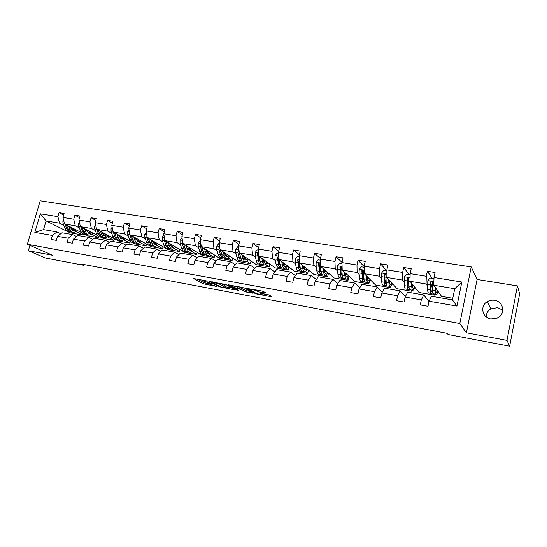<?xml version="1.0" encoding="UTF-8"?>
<svg xmlns="http://www.w3.org/2000/svg" width="547" height="547" viewBox="0 0 547 547"><rect width="100%" height="100%" fill="white"/><g stroke="black" fill="none" stroke-linecap="round" stroke-linejoin="round"><path stroke-width="0.82" d="M207.607 281.09L193.522 278.505L203.334 283.77L216.94 286.505L208.386 283.688C207.922 283.278 208.639 283.237 210.547 283.572L212.557 283.811L203.422 280.987C202.937 280.563 203.655 280.522 205.583 280.85L207.607 281.09M494.522 300.289C491.951 299.893 489.558 300.33 487.343 301.616C479.74 305.705 482.126 317.759 490.864 318.949L497.469 318.005C505.825 314.286 503.609 301.376 494.522 300.289M502.802 310.19L497.647 307.626L490.748 308.884C487.753 310.805 486.256 313.479 486.262 316.898M265.076 293.021L265.856 292.973L263.476 291.51L261.767 290.99L246.547 288.358L255.203 293.493L256.858 293.992L270.97 296.638L271.75 296.604L268.98 294.901L261.179 293.247L260.413 293.288L261.904 294.19C263.367 295.1 256.83 293.848 255.435 292.953L249.699 289.534C248.174 288.59 254.847 289.862 256.276 290.792L258.909 291.872L265.076 293.021L265.186 292.563M466.406 332.795L506.987 340.391L509.647 346.196L519.65 293.855L517.448 285.883L477.093 279.455L471.24 266.943L459.808 323.482L466.406 332.795L477.093 279.455M29.914 245.384L28.335 250.745L52.738 255.312L27.35 244.263L459.808 323.482M28.335 250.745L45.586 258.054L84.074 265.363L84.293 264.598M509.647 346.196L448.109 334.511L447.111 333.328L80.881 263.955L84.074 265.363M225.843 284.529L209.597 281.493L219.067 286.717L234.253 289.753L234.964 289.719L225.843 284.529M228.591 284.843L244.454 287.982L253.158 293.124L246.478 292.043L241.289 289.493L235.661 288.255L234.943 288.296L238.752 290.478L237.097 290.156L227.921 284.919L228.591 284.843M506.987 340.391L517.448 285.883M429.06 301.206L431.419 296.248L452.451 299.859L456.943 306.074L429.06 301.206L428 306.265L420.267 304.891L421.327 299.859L405.136 297.035L404.069 302.019L396.52 300.679L397.594 295.715L381.806 292.96L380.726 297.883L373.362 296.577L374.442 291.674L359.03 288.98L357.943 293.842L350.757 292.57L351.851 287.729L336.802 285.103L335.708 289.903L328.692 288.659L329.793 283.879L315.106 281.315L313.999 286.054L307.147 284.837L308.255 280.119L293.91 277.616L292.795 282.293L286.102 281.11L287.216 276.447L273.199 273.999L272.078 278.621L265.541 277.466L266.669 272.857L252.967 270.471L251.839 275.032L245.453 273.903L246.581 269.356L233.193 267.018L232.058 271.524L225.808 270.416L226.943 265.924L213.856 263.64L212.715 268.098L206.609 267.018L207.751 262.574L194.944 260.345L193.802 264.748L187.826 263.688L188.975 259.299L176.449 257.111L175.3 261.466L169.454 260.427L170.609 256.092L158.35 253.952L157.201 258.259L151.478 257.24L152.634 252.953L140.641 250.861L139.485 255.114L133.885 254.123L135.047 249.883L123.307 247.839L122.145 252.044L116.668 251.073L117.824 246.882L106.33 244.871L105.168 249.035L99.8 248.078L100.963 243.935L89.708 241.972L88.546 246.088L83.288 245.152L84.45 241.056L73.421 239.128L72.259 243.196L67.11 242.287L68.272 238.232L57.469 236.345L56.307 240.372L51.261 239.477L52.43 235.463L34.83 232.393L40.307 213.781L57.9 216.633L59.055 212.653L64.102 213.46L62.946 217.446L73.742 219.197L74.898 215.176L80.04 215.997L78.891 220.031L89.913 221.808L91.062 217.754L96.313 218.588L95.164 222.663L106.412 224.482L107.561 220.379L112.928 221.234L111.773 225.35L123.26 227.21L124.408 223.06L129.885 223.928L128.736 228.099L140.47 229.993L141.611 225.802L147.205 226.69L146.063 230.902L158.042 232.837L159.184 228.598L164.893 229.508L163.758 233.76L175.997 235.743L177.132 231.456L182.972 232.379L181.836 236.687L194.349 238.718L195.477 234.376L201.446 235.319L200.311 239.682L213.098 241.753L214.226 237.357L220.325 238.328L219.197 242.738L232.277 244.851L233.398 240.406L239.634 241.405L238.513 245.863L251.88 248.03L253.001 243.531L259.374 244.543L258.259 249.063L271.941 251.271L273.049 246.724L279.572 247.757L278.464 252.331L292.46 254.594L293.561 249.986L300.241 251.052L299.141 255.675L313.458 257.993L314.559 253.329L321.39 254.417L320.296 259.1L334.962 261.473L336.049 256.748L343.044 257.863L341.957 262.608L356.979 265.035L358.059 260.256L365.225 261.391L364.145 266.198L379.529 268.686L380.596 263.839L387.939 265.008L386.873 269.876L402.633 272.427L403.693 267.517L411.214 268.714L410.154 273.644L426.311 276.262L427.357 271.285L435.07 272.515L434.024 277.507L461.839 282.013L456.943 306.074M471.24 266.943L40.191 200.804L27.35 244.263M433.299 293.773L434.27 295.093L419.05 292.488L409.997 281.288L426.051 283.955L427.494 285.91M426.051 283.955L426.311 276.262M409.997 281.288L410.154 273.644M405.136 297.035L407.672 292.166L423.74 294.929L421.327 299.859M428.992 301.541L423.74 294.929M410.824 289.937L411.953 291.277L397.081 288.734L386.852 277.452L402.517 280.05L404.171 282.02M402.517 280.05L402.633 272.427M386.852 277.452L386.873 269.876M381.806 292.96L384.5 288.187L400.178 290.881L397.594 295.715M405.354 296.624L400.178 290.881M388.883 286.197L390.148 287.551L375.611 285.062L364.261 273.705L379.55 276.242L381.409 278.225M379.55 276.242L379.529 268.686M364.261 273.705L364.145 266.198M359.03 288.98L361.882 284.303L377.191 286.929L374.442 291.674M382.312 292.05L377.191 286.929M367.434 282.546L368.835 283.907L354.62 281.479L342.196 270.047L357.129 272.522L359.181 274.519M357.129 272.522L356.979 265.035M342.196 270.047L341.957 262.608M336.802 285.103L339.803 280.508L354.75 283.079L351.851 287.729M359.81 287.701L354.75 283.079M346.477 278.984L347.995 280.344L334.094 277.965L320.658 266.471L335.243 268.892L337.472 270.895M341.301 274.334L341.766 274.751M335.243 268.892L334.962 261.473M320.658 266.471L320.296 259.1M315.106 281.315L318.245 276.809L332.843 279.312L329.793 283.879M337.834 283.531L332.843 279.312M325.848 275.38L327.612 276.857L314.019 274.539L299.612 262.977L313.855 265.343L316.269 267.36M320.111 270.58L320.898 271.237M313.855 265.343L313.458 257.993M299.612 262.977L299.141 255.675M293.91 277.616L297.185 273.185L311.441 275.64L308.255 280.119M316.357 279.517L311.441 275.64M305.547 271.777L307.674 273.452L294.375 271.182L279.045 259.572L292.966 261.876L295.544 263.907M299.407 266.943L300.153 267.531M292.966 261.876L292.46 254.594M279.045 259.572L278.464 252.331M273.199 273.999L276.604 269.65L290.532 272.044L287.216 276.447M295.366 275.64L290.532 272.044M285.65 268.242L288.173 270.115L275.155 267.893L258.95 256.235L272.556 258.492L275.285 260.522M279.161 263.415L279.825 263.9M272.556 258.492L271.941 251.271M258.95 256.235L258.259 249.063M252.967 270.471L256.488 266.198L270.109 268.536L266.669 272.857M274.854 271.886L270.109 268.536M266.163 264.789L269.083 266.854L256.345 264.68L239.299 252.974L252.598 255.182L255.483 257.22M259.374 259.975L259.941 260.386M252.598 255.182L251.88 248.03M239.299 252.974L238.513 245.863M233.193 267.018L236.824 262.82L250.136 265.11L246.581 269.356M254.806 268.242L250.136 265.11M247.08 261.418L250.396 263.661L237.924 261.528L220.079 249.788L233.09 251.948L236.113 253.993M240.017 256.632L240.502 256.96M233.09 251.948L232.277 244.851M220.079 249.788L219.197 242.738M213.856 263.64L217.597 259.517L230.615 261.753L226.943 265.924M235.196 264.7L230.615 261.753M228.4 258.129L232.099 260.536L219.887 258.444L201.282 246.67L214.007 248.782L217.173 250.834M221.077 253.377L221.48 253.637M214.007 248.782L213.098 241.753M201.282 246.67L200.311 239.682M194.944 260.345L198.793 256.29L211.525 258.478L207.751 262.574M216.024 261.254L211.525 258.478M210.103 254.916L214.185 257.473L202.219 255.428L182.889 243.62L195.347 245.685L198.636 247.743M195.347 245.685L194.349 238.718M182.889 243.62L181.836 236.687M176.449 257.111L180.394 253.124L192.852 255.264L188.975 259.299M197.262 257.897L192.852 255.264M192.182 251.784L196.633 254.471L184.913 252.468L164.893 240.632L177.084 242.656L180.496 244.721M177.084 242.656L175.997 235.743M164.893 240.632L163.758 233.76M158.35 253.952L162.384 250.034L174.575 252.126L170.609 256.092M178.91 254.628L174.575 252.126M174.63 248.721L179.437 251.531L167.95 249.569L147.28 237.713L159.211 239.689L162.739 241.753M159.211 239.689L158.042 232.837M147.28 237.713L146.063 230.902M140.641 250.861L144.764 247.005L156.695 249.056L152.634 252.953M160.948 251.435L156.695 249.056M157.433 245.726L162.589 248.653L151.334 246.731L130.029 234.854L141.714 236.789L145.352 238.854M141.714 236.789L140.47 229.993M130.029 234.854L128.736 228.099M123.307 247.839L127.506 244.044L139.191 246.047L135.047 249.883M143.362 248.317L139.191 246.047M131.15 241.829L113.14 232.051L124.579 233.945L128.326 236.017M140.586 242.8L146.076 245.829L135.041 243.941L132.388 242.506M124.579 233.945L123.26 227.21M113.14 232.051L111.773 225.35M106.33 244.871L110.61 241.138L122.056 243.107L117.824 246.882M126.145 245.275L122.056 243.107M114.145 238.608L96.6 229.309L107.8 231.162L111.65 233.234M124.073 239.935L129.885 243.066L119.061 241.213L116.361 239.777M107.8 231.162L106.412 224.482M96.6 229.309L95.164 222.663M89.708 241.972L94.063 238.301L105.27 240.222L100.963 243.935M109.284 242.294L105.27 240.222M97.626 235.545L80.388 226.615L91.37 228.441L95.308 230.513M107.889 237.131L114.008 240.352L103.397 238.54L100.627 237.104M91.37 228.441L89.913 221.808M80.388 226.615L78.891 220.031M73.421 239.128L77.852 235.511L88.833 237.398L84.45 241.056M92.771 239.388L88.833 237.398M81.489 232.591L64.505 223.983L75.26 225.767L79.294 227.839M87.048 231.832L88.211 230.67M92.026 234.389L98.439 237.692L88.033 235.907L85.195 234.472M75.26 225.767L73.742 219.197M64.505 223.983L62.946 217.446M57.469 236.345L61.961 232.783L72.724 234.636L68.272 238.232M76.587 236.543L72.724 234.636M76.471 231.702L83.171 235.08L70.187 232.858L46.078 220.926L59.486 223.149L63.602 225.227M59.486 223.149L57.9 216.633M40.307 213.781L46.078 220.926L43.534 229.617L56.943 231.921L52.43 235.463M452.451 299.859L454.735 288.713L433.723 285.226L441.532 296.33L452.779 298.252M60.738 233.76L56.943 231.921M70.187 232.858L69.818 234.137M434.27 295.093L434.503 293.971M411.953 291.277L412.192 290.17M390.148 287.551L390.387 286.457L392.596 283.79M368.835 283.907L369.204 282.238M347.995 280.344L348.671 277.35M327.612 276.857L328.467 273.158M307.674 273.452L308.474 270.088M288.173 270.115L288.912 267.039M269.083 266.854L269.774 264.023M250.396 263.661L251.046 261.042M232.099 260.536L232.714 258.102M214.185 257.473L214.766 255.203M196.633 254.471L197.187 252.352M179.437 251.531L179.963 249.541M162.589 248.653L163.088 246.779M146.076 245.829L146.555 244.065M129.885 243.066L130.343 241.391M114.008 240.352L114.419 238.882M98.439 237.692L98.761 236.55M83.171 235.08L83.438 234.123M43.534 229.617L34.83 232.393M433.723 285.226L434.024 277.507M461.839 282.013L454.735 288.713M63.637 215.053L59.055 212.653M79.561 217.679L74.898 215.176M95.814 220.352L91.062 217.754M112.402 223.101L107.561 220.379M129.338 225.904L124.408 223.06M146.637 228.783L141.611 225.802M164.298 231.73L159.184 228.598M182.349 234.752L177.132 231.456M200.783 237.856L195.477 234.376M219.634 241.042L214.226 237.357M238.895 244.324L233.398 240.406M258.594 247.702L253.001 243.531M278.738 251.189L273.049 246.724M299.346 254.793L293.561 249.986M320.433 258.533L314.559 253.329M342.005 262.423L336.049 256.748M364.152 266.56L358.059 260.256M386.859 273.876L381.621 273.021L383.645 270.457L386.866 270.984L380.596 263.839M409.272 274.621L403.693 267.517M432.212 278.348L427.357 271.285M197.159 279.018L203.655 282.525L208.257 283.565M225.261 286.744L231.928 287.989M212.311 282.102L220.106 286.71L222.916 287.366C224.872 287.708 225.61 287.667 225.132 287.25L219.422 284.05L212.38 281.835M225.179 286.334L224.974 287.154M220.933 283.421L225.296 285.883M250.273 291.414L246.793 290.765L246.478 292.043M239.873 287.688L246.793 290.765M231.244 285.336L231.135 285.76M237.542 287.319C236.058 286.396 229.596 285.151 231.06 286.067L233.289 287.346L238.923 288.59L239.654 288.549L237.542 287.319L237.733 286.539M239.907 287.366L239.62 288.529M239.237 286.813L239.942 287.23M258.457 290.375L262.546 291.168M262.04 293.616L269.008 294.915M63.541 219.949L62.878 220.81L62.987 223.791L64.963 228.386C65.852 230.369 67.103 231.463 68.717 231.668L70.119 231.907M71.425 229.33L72.662 228.12M68.601 226.061L69.941 229.22C70.83 231.21 72.067 232.311 73.667 232.509L77.667 230.656M70.255 226.896L70.809 228.195L73.907 230.937L76.498 230.061M64.922 224.195L66.85 228.701C67.739 230.69 68.99 231.784 70.597 231.983L70.96 232.003M74.16 228.878L72.238 230.219M73.195 232.427L71.787 232.188C70.18 231.983 68.936 230.889 68.047 228.906L66.344 224.913M72.792 230.588L75.083 229.343M79.418 222.342L78.604 223.395L78.7 226.396L80.614 231.025C81.482 233.022 82.7 234.116 84.279 234.314L85.729 234.56M84.395 228.694L85.694 231.88C86.556 233.884 87.766 234.984 89.332 235.176L93.263 233.289M86.016 229.535L86.549 230.841L89.571 233.583L92.122 232.694M80.648 226.752L82.542 231.347C83.404 233.35 84.621 234.444 86.2 234.642L86.576 234.656M89.735 231.456L87.889 232.831M88.867 235.101L87.411 234.848C85.838 234.656 84.621 233.555 83.759 231.552L82.098 227.504M88.443 233.227L90.672 231.949M95.616 224.769L94.652 226.027L94.734 229.056L96.58 233.713C97.421 235.73 98.61 236.83 100.156 237.022L101.653 237.275M103.027 234.417L104.067 233.261M100.511 231.381L101.769 234.588C102.597 236.605 103.78 237.713 105.311 237.897L109.168 235.969M102.091 232.222L102.61 233.535L105.557 236.29L108.053 235.381M96.696 229.357L98.549 234.048C99.383 236.058 100.573 237.166 102.111 237.357L102.515 237.371M105.619 234.089L103.855 235.483M104.86 237.822L103.349 237.562C101.81 237.377 100.627 236.27 99.793 234.26L98.173 230.143M104.415 235.914L106.583 234.601M112.162 227.244L111.034 228.714L111.089 231.771L112.873 236.461C113.687 238.492 114.843 239.593 116.354 239.777L117.906 240.044M119.314 237.008L120.237 235.907M116.955 234.123L118.166 237.357C118.966 239.388 120.114 240.495 121.619 240.673L125.4 238.711M118.501 234.964L118.993 236.29L121.865 239.053L124.313 238.116M112.853 230.629L114.884 236.803C115.69 238.827 116.846 239.935 118.35 240.119L118.767 240.133M122.747 237.371L120.709 238.649M121.831 236.769L120.142 238.184M121.174 240.598L119.615 240.338C118.111 240.154 116.955 239.046 116.155 237.015L114.576 232.831M129.058 229.761L127.752 231.456L127.786 234.54L129.502 239.265C130.282 241.309 131.41 242.417 132.887 242.595L134.487 242.868M135.936 239.634L136.743 238.595M133.742 236.919L134.911 240.181C135.677 242.225 136.791 243.333 138.254 243.511L141.953 241.5M135.246 237.76L135.724 239.094L138.507 241.87L140.9 240.912M129.632 232.776L129.844 234.882L131.553 239.613C132.326 241.658 133.454 242.765 134.924 242.943L135.362 242.95M139.068 240.372L139.307 240.024M138.37 239.504L136.764 240.933M132.524 238.93L131.301 235.559M137.817 243.436L136.21 243.162C134.74 242.984 133.625 241.877 132.853 239.832L131.321 235.572M137.338 241.439L139.369 240.058M146.316 232.318L144.818 234.253L144.839 237.371L146.48 242.13C147.225 244.188 148.319 245.295 149.755 245.466L151.41 245.753M152.914 242.273L153.591 241.336M150.883 239.777L151.998 243.059C152.736 245.118 153.816 246.232 155.239 246.403L158.856 244.352M152.339 240.618L152.798 241.965L155.492 244.748L157.83 243.764M146.842 235.265L146.938 237.719L148.572 242.485C149.317 244.543 150.404 245.651 151.834 245.822L152.292 245.822M155.745 243.422L156.155 242.806M155.252 242.287L153.734 243.73M149.755 242.287L148.326 238.314M154.815 246.328L153.153 246.047C151.724 245.876 150.637 244.762 149.899 242.704L148.415 238.362M154.316 244.29L156.271 242.868M163.95 234.916L162.247 237.111L162.247 240.256L163.813 245.056C164.531 247.121 165.584 248.242 166.979 248.4L168.688 248.694M170.247 244.933L170.787 244.119M168.387 242.697L169.447 246.006C170.151 248.078 171.19 249.193 172.578 249.357L176.107 247.265M169.802 243.531L170.233 244.892L172.831 247.682L175.115 246.676M164.449 237.959L164.394 240.618L165.953 245.412C166.657 247.483 167.71 248.605 169.098 248.762L169.584 248.762M172.777 246.512L173.358 245.637M172.483 245.118L171.061 246.574M167.259 245.507L165.707 241.118M172.168 249.288L170.445 248.994C169.057 248.83 168.011 247.716 167.3 245.644L165.871 241.213M171.649 247.189L173.522 245.733M181.987 237.699L180.052 240.03L180.031 243.21L181.515 248.037C182.199 250.123 183.211 251.244 184.565 251.401L186.336 251.702M187.956 247.593L188.346 246.95M186.267 245.678L187.272 249.008C187.936 251.1 188.941 252.222 190.281 252.372L193.72 250.232M187.628 246.512L188.038 247.88L190.541 250.676L192.763 249.651M182.459 240.783L182.219 243.572L183.696 248.406C184.373 250.492 185.385 251.613 186.732 251.77L187.238 251.757M190.185 249.651L190.917 248.523M190.076 248.01L188.756 249.466M185.112 248.741L183.464 243.969M189.884 252.304L188.106 252.003C186.759 251.846 185.754 250.724 185.077 248.639L183.703 244.112M189.344 250.15L191.142 248.659M200.455 240.701L198.24 243.018L198.192 246.225L199.6 251.087C200.243 253.186 201.214 254.307 202.527 254.458L204.352 254.765M206.041 250.259L206.281 249.835M204.53 248.728L205.481 252.078C206.11 254.184 207.067 255.305 208.366 255.449L211.71 253.268M205.843 249.555L206.233 250.936L208.633 253.74L210.786 252.687M200.872 243.709L200.305 244.393L200.434 246.594L201.829 251.463C202.465 253.562 203.436 254.69 204.742 254.834L205.269 254.813M207.969 252.844L208.851 251.463M208.045 250.95L206.834 252.399M203.334 252.01L201.604 246.875M207.983 255.387L206.144 255.073C204.845 254.929 203.874 253.801 203.238 251.702L201.918 247.073M207.422 253.165L209.132 251.641M219.326 243.764L218.697 243.661L216.831 246.061L216.756 249.302L218.075 254.205C218.677 256.317 219.614 257.446 220.879 257.582L222.766 257.904M223.197 251.839L224.085 255.217C224.673 257.336 225.59 258.464 226.841 258.601L230.082 256.372M224.455 252.666L224.817 254.054C225.309 255.818 226.075 256.762 227.114 256.871L229.2 255.791M219.703 246.745L218.937 247.456L219.046 249.685L220.352 254.587C220.954 256.707 221.877 257.828 223.135 257.965L223.689 257.931M226.157 256.085L227.169 254.451M226.403 253.952L225.302 255.374M221.945 255.333L220.133 249.829M226.472 258.533L224.571 258.211C223.313 258.075 222.39 256.946 221.795 254.834L220.537 250.088M225.89 256.242L227.511 254.676M220.038 249.459L219.716 247.976L218.937 247.456M238.622 246.902L237.719 246.752L235.825 249.179L235.73 252.454L236.96 257.391C237.521 259.517 238.41 260.645 239.627 260.775L241.576 261.11M242.273 255.018L243.1 258.423C243.647 260.557 244.523 261.685 245.719 261.815L248.851 259.538M243.477 255.846L243.818 257.247C244.27 259.025 244.994 259.962 245.993 260.064L248.01 258.957M238.957 249.911L237.986 250.594L238.068 252.837L239.285 257.781C239.846 259.914 240.728 261.042 241.938 261.172L242.512 261.117M244.762 259.367L245.883 257.5M245.159 257.001L244.188 258.382M240.953 258.704L238.724 251.107L237.986 250.594M245.364 261.753L243.401 261.418C242.191 261.295 241.316 260.16 240.762 258.027L239.572 253.165M244.769 259.374L246.294 257.781M258.362 250.109L257.165 249.911L255.251 252.365L255.128 255.668L256.263 260.645C256.782 262.786 257.623 263.921 258.786 264.037L260.803 264.386M261.781 258.273L262.539 261.698C263.045 263.852 263.873 264.987 265.015 265.104L268.037 262.772M262.929 259.1L263.237 260.502C263.654 262.293 264.345 263.237 265.295 263.333L267.237 262.198M258.656 253.213L257.459 253.801L258.642 261.042C259.155 263.189 259.989 264.324 261.145 264.44L261.753 264.372M263.982 262.444L265.015 260.598M264.331 260.105L263.49 261.411M260.372 262.136L259.34 259.852L258.163 254.314L257.459 253.801M264.673 265.042L262.642 264.693C261.493 264.577 260.659 263.449 260.146 261.302L259.066 256.324M264.064 262.56L265.486 260.94M278.546 253.384L277.055 253.145L275.114 255.62L274.963 258.957L275.996 263.969C276.474 266.129 277.261 267.264 278.375 267.374L280.461 267.729M281.726 261.603L282.416 265.056C282.874 267.216 283.654 268.358 284.741 268.461L287.647 266.081M282.813 262.423L283.093 263.839C283.476 265.644 284.119 266.587 285.028 266.676L286.888 265.507M278.82 256.741L277.37 257.076L278.43 264.379C278.902 266.546 279.688 267.681 280.789 267.784L281.425 267.688M283.647 265.534L284.57 263.75M283.927 263.264L283.237 264.447M280.214 265.616L279.114 263.169L278.04 257.589L277.37 257.076M284.419 268.406L282.32 268.051C281.22 267.941 280.44 266.806 279.968 264.639L278.888 257.637M283.79 265.801L285.103 264.153M299.209 256.741L297.397 256.447L295.428 258.957L295.25 262.328L296.18 267.374C296.611 269.548 297.349 270.69 298.402 270.786L300.563 271.155M302.135 265.001L302.744 268.481C303.161 270.662 303.886 271.804 304.918 271.893L307.694 269.466M303.154 265.821L303.4 267.251C303.742 269.062 304.344 270.013 305.205 270.095L306.983 268.892M304.611 271.845L302.436 271.476C301.397 271.38 300.665 270.239 300.248 268.057L299.332 260.693C298.99 259.51 298.464 259.415 297.746 260.42L298.669 267.798C299.093 269.972 299.824 271.114 300.871 271.209L301.541 271.08M303.763 268.625L304.563 266.95M303.961 266.471L303.441 267.469M300.501 269.151L299.332 266.567L298.375 260.926L297.746 260.42M303.968 269.09L305.164 267.435M320.351 260.174L318.21 259.825L316.214 262.362L316.009 265.767L316.829 270.854C317.205 273.049 317.896 274.191 318.887 274.273L321.123 274.656M320.474 271.75L320.932 271.189M323.01 268.481L323.55 271.989C323.913 274.184 324.576 275.326 325.554 275.408L328.2 272.926M323.961 269.295L324.18 270.738C324.48 272.563 325.034 273.514 325.848 273.589L327.53 272.351M325.267 275.36L323.01 274.977C322.033 274.895 321.356 273.753 320.986 271.558L320.214 264.133C319.92 262.977 319.393 262.847 318.614 263.736L319.373 271.285C319.749 273.479 320.426 274.621 321.41 274.703L322.115 274.532M324.371 271.681L325.014 270.197M324.46 269.726L324.132 270.43M321.239 272.741L320.016 270.033L319.188 264.235L318.614 263.736M324.617 272.42L325.684 270.772M341.998 263.688L339.509 263.285L337.492 265.856L337.253 269.295L337.957 274.423C338.285 276.625 338.914 277.767 339.844 277.849L342.155 278.238M341.513 275.107L342.094 274.218M344.378 272.05L344.836 275.579C345.143 277.794 345.752 278.936 346.661 279.004L349.171 276.461M345.253 272.857L345.444 274.307C345.697 276.146 346.203 277.103 346.962 277.158L348.555 275.893M346.395 278.963L344.063 278.567C343.147 278.491 342.531 277.35 342.217 275.141L341.581 267.647C341.342 266.533 340.808 266.362 339.988 267.141L340.562 274.861C340.884 277.069 341.506 278.211 342.429 278.286L343.174 278.054M345.485 274.635L345.936 273.479M342.443 276.385L341.178 273.589L340.507 267.627L339.988 267.141M345.752 275.77L346.682 274.17M364.158 267.292L361.321 266.833L359.27 269.425L359.003 272.905L359.584 278.067C359.858 280.29 360.425 281.432 361.287 281.5L363.68 281.903M363.051 278.464L363.762 277.138M366.251 275.695L366.62 279.25C366.88 281.486 367.427 282.628 368.268 282.69L370.634 280.085M367.051 276.502L367.201 277.958C367.413 279.818 367.871 280.768 368.575 280.816L370.073 279.517M368.022 282.642L365.608 282.231C364.76 282.17 364.199 281.028 363.94 278.799L363.461 271.25C363.263 270.163 362.729 269.965 361.875 270.642L362.251 278.519C362.517 280.741 363.078 281.89 363.933 281.951L364.719 281.637M367.146 277.391L367.345 276.796M364.028 280.05L362.839 277.226L362.346 271.121L361.875 270.642M367.393 279.127L368.165 277.609M381.621 273.021L381.266 276.597L381.724 281.801C381.936 284.043 382.442 285.185 383.242 285.24L385.717 285.657M385.115 281.787L385.963 279.838M388.643 279.428L388.931 283.018C389.129 285.26 389.614 286.409 390.387 286.457M389.368 280.228L389.485 281.698C389.649 283.572 390.052 284.529 390.695 284.563L392.09 283.23M390.161 286.416L387.666 285.992C386.886 285.944 386.387 284.796 386.182 282.553L385.867 274.943C385.703 273.89 385.177 273.657 384.295 274.238L384.452 282.259C384.664 284.502 385.163 285.65 385.95 285.698L386.791 285.274M386.346 283.804L386.257 283.811C385.601 283.77 385.191 282.82 385.013 280.953L384.719 274.71L384.295 274.238M389.567 282.437L390.161 281.096M410.134 274.758L406.517 274.17L404.411 276.83L404.397 285.623C404.554 287.879 404.992 289.028 405.717 289.062L408.281 289.5M407.741 284.987L408.725 282.136M411.59 283.257L411.775 286.867C411.918 289.131 412.335 290.279 413.033 290.313L415.084 287.585M412.226 284.05L412.308 285.534C412.417 287.414 412.766 288.372 413.347 288.399L414.64 287.025M412.828 290.279L410.243 289.835C409.539 289.801 409.108 288.652 408.965 286.396L408.814 278.717C408.677 277.698 408.165 277.438 407.262 277.938L406.893 280.85L407.194 286.095C407.344 288.358 407.775 289.5 408.486 289.534L409.388 288.946M409.074 287.558L408.807 287.633C408.212 287.599 407.85 286.642 407.727 284.761L407.262 277.938M412.308 285.602L412.684 284.611M433.983 278.635L429.949 277.979L427.816 280.666L427.624 289.541C427.72 291.811 428.089 292.96 428.732 292.987L431.385 293.438M430.968 287.92L432.212 283.578M435.091 287.175L435.186 290.813C435.262 293.096 435.61 294.245 436.226 294.259C436.779 294.197 437.409 293.267 438.113 291.469M435.644 287.961L435.685 289.459C435.747 291.353 436.034 292.31 436.547 292.33L437.723 290.915M436.048 294.231L433.374 293.773C432.745 293.753 432.39 292.604 432.301 290.327L432.335 282.587C432.219 281.596 431.706 281.315 430.79 281.746L430.325 284.734L430.489 290.026C430.578 292.296 430.94 293.445 431.576 293.472L432.554 292.618M432.356 291.284L431.898 291.537C431.364 291.524 431.063 290.566 430.995 288.666L430.79 281.746M205.296 283.018L204.981 284.262M203.655 282.525L203.334 283.77M234.348 289.363L234.253 289.753M219.197 286.204L219.067 286.717M219.641 283.182L219.422 284.05M252.523 292.741L252.42 293.158M245.145 290.266L244.824 291.544M241.61 288.201L241.289 289.493M237.234 289.602L237.097 290.156M259.23 290.553L258.909 291.872M257.5 290.197L257.22 291.36M256.468 290.006L256.276 290.792M262.02 293.404L261.835 294.149M271.08 296.187L270.97 296.638M256.96 293.561L256.858 293.992M255.353 292.898L255.203 293.493M63.767 220.899L62.919 220.756M66.85 228.701L64.963 228.386M69.941 229.22L68.047 228.906M64.683 224.072L62.987 223.791M79.684 223.504L78.652 223.34M82.542 231.347L80.614 231.025M85.694 231.88L83.759 231.552M80.559 226.704L78.7 226.396M95.923 226.171L94.699 225.973M98.549 234.048L96.58 233.713M101.769 234.588L99.793 234.26M96.703 229.384L94.734 229.056M112.497 228.885L111.075 228.653M114.884 236.803L112.873 236.461M118.166 237.357L116.155 237.015M113.106 232.106L111.089 231.771M129.42 231.661L127.793 231.395M131.553 239.613L129.502 239.265M134.911 240.181L132.853 239.832M129.844 234.882L127.786 234.54M146.705 234.499L144.866 234.198M148.572 242.485L146.48 242.13M151.998 243.059L149.899 242.704M146.938 237.719L144.839 237.371M164.36 237.391L162.295 237.056M165.953 245.412L163.813 245.056M169.447 246.006L167.3 245.644M164.394 240.618L162.247 240.256M164.565 238.656L164.223 238.451M182.39 240.352L180.1 239.976M183.696 248.406L181.515 248.037M187.272 249.008L185.077 248.639M182.219 243.572L180.031 243.21M182.602 241.719L182.069 241.391M200.824 243.374L198.287 242.957M201.829 251.463L199.6 251.087M205.481 252.078L203.238 251.702M200.434 246.594L198.192 246.225M201.029 244.858L200.305 244.393M219.662 246.458L216.872 246.006M220.352 254.587L218.075 254.205M224.085 255.217L221.795 254.834M219.046 249.685L216.756 249.302M238.923 249.617L235.873 249.117M239.285 257.781L236.96 257.391M243.1 258.423L240.762 258.027M238.068 252.837L235.73 252.454M258.622 252.851L255.299 252.304M258.642 261.042L256.263 260.645M262.539 261.698L260.146 261.302M257.521 256.064L255.128 255.668M278.772 256.153L275.162 255.558M278.43 264.379L275.996 263.969M282.416 265.056L279.968 264.639M277.411 259.367L274.963 258.957M299.387 259.531L295.476 258.895M298.669 267.798L296.18 267.374M302.744 268.481L300.248 268.057M297.753 262.745L295.25 262.328M299.722 263.066L299.339 263.004M298.375 260.94L297.746 260.434M320.487 262.991L316.269 262.3M319.373 271.285L316.829 270.854M323.55 271.989L320.986 271.558M318.573 266.198L316.009 265.767M320.761 266.56L320.193 266.464M319.174 264.372L318.586 263.866M342.087 266.533L337.54 265.787M340.562 274.861L337.957 274.423M344.836 275.579L342.217 275.141M339.872 269.733L337.253 269.295M342.292 270.129L341.533 270.006M340.466 267.88L339.919 267.374M364.206 270.163L359.317 269.363M362.251 278.519L359.584 278.067M366.62 279.25L363.94 278.799M361.683 273.35L359.003 272.905M364.343 273.787L363.386 273.63M362.258 271.476L361.758 270.97M384.452 282.259L381.724 281.801M388.931 283.018L386.182 282.553M384.015 277.055L381.266 276.597M386.927 277.534L385.758 277.343M384.575 275.155L384.124 274.656M410.072 277.685L404.465 276.761M407.194 286.095L404.397 285.623M411.775 286.867L408.965 286.396M406.893 280.85L404.076 280.379M410.065 281.377L408.671 281.144M407.433 278.922L407.03 278.423M433.867 281.582L427.87 280.604M430.489 290.026L427.624 289.541M431.521 286.122L432.185 286.238M435.186 290.813L432.301 290.327M430.325 284.734L427.439 284.255M433.778 285.308L432.151 285.042M430.851 282.778L430.503 282.286M490.748 308.884L487.343 301.616M203.621 280.214L203.511 280.638M208.585 282.908L208.475 283.353M225.453 285.978L225.132 287.25M239.983 287.25L239.654 288.549M249.876 288.789L249.774 289.213M262.088 293.418L261.904 294.19M73.51 230.868L73.907 230.937M89.188 233.521L89.571 233.583M105.174 236.229L105.557 236.29M121.496 238.991L121.865 239.053M138.145 241.808L138.507 241.87M155.143 244.687L155.492 244.748M172.49 247.627L172.831 247.682"/></g></svg>
